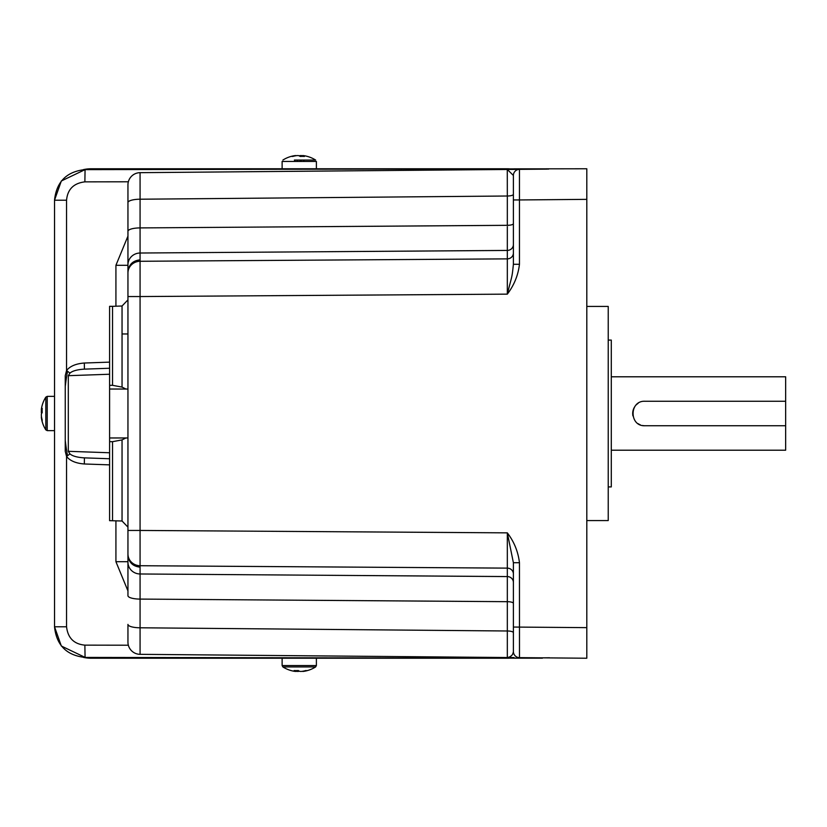 <?xml version="1.0" encoding="UTF-8"?>
<svg xmlns="http://www.w3.org/2000/svg" width="827" height="827" viewBox="0 0 827 827"><rect width="100%" height="100%" fill="white"/><g stroke="black" fill="none" stroke-linecap="round" stroke-linejoin="round"><path stroke-width="1.24" d="M586.808 168.77L586.808 199.359L586.808 168.77L518.643 168.873A6.12 5.768 89.9 0 0 516.337 169.39M514.043 169.411L140.073 172.667L140.073 199.214L507.323 196.009L507.282 168.884L547.029 169.121L507.323 169.463L513.391 175.479L513.391 264.278C511.944 278.751 512.068 275.05 507.323 294.143L507.323 258.872L140.073 261.28L140.073 296.552L127.947 296.552L127.947 556.819M127.947 389.031L109.598 389.031L109.598 385.32L109.598 520.669L122.045 521L122.045 439.902L112.544 441.68L112.544 520.669M513.391 562.722L519.459 562.722C518.157 551.692 514.115 541.737 507.323 532.857L140.073 530.448L140.073 565.72L507.323 568.128L507.323 532.857L513.391 562.722L513.391 651.521A6.12 6.12 0 0 0 519.459 657.641L586.808 658.23L586.808 632.335M112.544 385.32L109.598 385.32L109.598 306.331L112.544 306.331L112.544 385.32L122.045 387.098L122.045 306L127.947 299.881M122.045 439.902L125.911 437.969M125.911 389.031L122.045 387.098M513.391 582.446A6.12 5.882 0 0 0 507.323 576.574L507.323 601.684A6.12 1.695 180 0 1 513.391 603.379M519.459 169.359A6.12 6.12 0 0 0 513.391 175.479L513.391 175.479A6.12 6.12 0 0 1 519.459 169.359L519.459 199.948L586.808 199.359L586.808 627.641L513.391 627.052L513.391 651.521C513.019 654.922 510.993 656.927 507.323 657.537L514.043 657.589M127.947 631.549L127.947 642.093A12.24 12.24 0 0 0 140.073 654.333A12.24 12.24 0 0 1 127.947 642.093L127.947 624.395A12.24 3.391 180 0 0 140.073 627.786L140.073 654.333L507.323 657.537L507.323 630.991L140.073 627.786L140.073 565.72A12.24 11.754 0 0 1 127.947 553.956M519.459 562.722L519.49 658.096L507.282 658.116L509.05 657.196M140.011 567.136C132.671 566.33 128.65 562.257 127.947 554.907L127.947 561.709L115.925 561.698L127.947 590.902M128.35 645.215L84.871 645.143L85.067 657.372L61.332 646.021L54.53 626.783L54.53 200.165L61.332 180.979L85.067 169.628L507.282 168.884L508.832 169.452M513.391 181.123L513.391 175.024L513.391 181.123M517.144 169.38A6.12 6.12 0 0 1 519.49 168.904M513.391 632.686A6.12 1.695 -0 0 0 507.323 630.991L507.323 657.537M509.122 657.176L510.197 656.597M510.342 656.493L510.879 656.069M512.874 653.516L513.309 652.286M513.391 651.976L513.391 645.877L513.391 651.976M508.832 657.548L507.282 658.116L542.378 658.168L519.459 657.641M519.49 658.096A6.12 6.12 180 0 1 517.144 657.62M514.156 658.168L85.067 657.424C66.646 655.449 56.463 645.256 54.53 626.835L54.53 626.835M54.53 200.165C56.463 181.744 66.646 171.551 85.067 169.576L543.784 168.832A30.589 30.392 90 0 1 543.846 168.832L514.053 168.832M519.821 169.359L514.105 168.832M69.975 453.909L66.553 456.463L65.25 451.315L65.25 375.685L66.553 370.537L69.975 373.091L68.31 375.685L68.31 451.315L69.975 453.909C72.538 456.122 77.356 457.445 84.426 457.869L109.598 458.747M109.598 368.253L84.426 369.131L84.323 363.022C75.919 363.673 69.995 366.185 66.553 370.537L66.553 200.217C67.556 189.321 73.665 183.201 84.871 181.857L128.35 181.785M84.426 369.131C77.366 369.566 72.549 370.878 69.975 373.091M84.871 645.143C73.975 644.119 67.866 637.999 66.553 626.783L66.553 456.463C69.995 460.815 75.919 463.327 84.323 463.978L84.426 457.869M513.391 574.01A6.12 5.882 180 0 0 507.323 568.128L507.323 576.574L140.073 573.979A12.24 11.754 180 0 1 127.947 562.226L127.947 595.709A12.24 3.391 180 0 0 140.073 599.089L507.323 601.684L507.323 630.991M127.947 184.907A12.24 12.24 0 0 1 140.073 172.667A12.24 12.24 0 0 0 127.947 184.907L127.947 296.552M513.391 194.314A6.12 1.695 180 0 1 507.323 196.009L507.323 258.872A6.12 5.882 0 0 0 513.391 252.99M127.947 273.044A12.24 11.754 180 0 1 140.073 261.28L140.073 227.911A12.24 3.391 180 0 0 127.947 231.291L127.947 186.189M513.391 175.479L513.391 199.948L519.459 199.948L519.459 264.278C518.178 275.236 514.125 285.191 507.323 294.143L140.073 296.552L140.073 530.448L127.947 530.448M586.808 658.23L586.808 627.641M127.947 236.119L115.925 265.302L127.947 265.302L127.947 272.093C128.65 264.743 132.671 260.67 140.011 259.864M127.947 270.181L127.947 231.291M513.391 264.278L519.459 264.278M611.287 376.792L785.65 376.792L785.65 450.208L611.287 450.208M785.65 425.74L644.936 425.74C629.161 426.505 629.13 400.516 644.936 401.26L785.65 401.26M608.227 486.917L611.287 486.917L611.287 340.083L608.227 340.083M638.113 403.338A12.24 12.24 0 0 0 636.273 404.848M634.764 406.698A12.24 12.24 0 0 0 632.934 415.909M638.124 423.672A12.24 12.24 0 0 0 640.232 424.799M642.538 425.502A12.24 12.24 0 0 0 644.936 425.74M586.808 306.435L608.227 306.435L608.227 520.565L586.808 520.565M509.401 658.168A36.708 36.708 0 0 1 507.271 658.23L91.239 658.23A36.708 36.708 0 0 1 83.372 657.372M65.25 440.398A235.55 235.55 0 0 0 67.525 455.739M67.525 371.261A235.55 235.55 0 0 0 65.25 386.602M83.372 169.628A36.708 36.708 0 0 1 91.239 168.77L507.271 168.77A36.708 36.708 0 0 1 509.401 168.832M41.65 417.676A30.506 11.65 0 0 1 41.35 416.911L41.35 417.563A30.506 28.19 -0 0 0 41.65 419.423A30.589 30.589 0 0 0 45.816 429.864L45.816 397.136A30.589 30.589 0 0 0 41.65 407.577A30.506 28.19 180 0 1 42.218 405.251M41.65 407.577A30.506 28.19 180 0 0 41.35 409.437L41.35 410.089A30.506 11.65 180 0 1 42.218 408.352A29.999 24.81 52.6 0 0 42.146 410.43A29.999 24.81 52.6 0 0 42.218 412.539A30.506 11.65 0 0 0 41.35 414.275L41.35 415.826A30.506 28.19 180 0 0 42.218 420.023A29.999 10.255 151.7 0 0 42.218 421.749A30.506 28.19 -0 0 1 41.65 419.423M41.505 410.089A30.506 28.19 -0 0 0 41.35 411.174L41.35 412.725A30.506 11.65 180 0 0 41.65 413.5M41.65 409.324A30.506 28.19 -0 0 0 41.619 409.458L42.156 409.51M41.35 410.089L42.146 410.109M295.032 161.451L294.391 160.056L315.614 160.056L304.119 160.056L303.478 161.451M315.614 160.056A30.589 30.589 0 0 0 305.184 155.889A30.506 28.19 -90 0 0 303.313 155.59L302.672 155.59A30.506 11.65 -90 0 1 304.398 156.458A29.999 24.81 142.6 0 0 302.32 156.386A29.999 24.81 142.6 0 0 300.211 156.458A30.506 11.65 90 0 0 298.485 155.59L296.924 155.59A30.506 28.19 -90 0 0 292.737 156.458A29.999 10.255 -118.3 0 0 291.001 156.458A30.506 28.19 90 0 1 293.327 155.889A30.589 30.589 0 0 0 282.896 160.056M295.084 155.889A30.506 11.65 90 0 1 295.849 155.59L295.198 155.59A30.506 28.19 90 0 0 293.327 155.889M300.222 161.451L300.17 160.056L297.275 160.056L297.389 161.451M303.426 155.889A30.506 28.19 90 0 0 301.586 155.59L300.025 155.59A30.506 11.65 -90 0 0 299.26 155.889M305.184 155.889A30.506 28.19 -90 0 1 307.51 156.458M301.586 155.59L301.524 156.396M301.235 160.056L301.121 161.451M300.056 156.355L300.025 155.59M282.121 168.77L282.121 161.451L316.39 161.451L316.39 168.77M316.39 658.23L316.39 665.549L315.614 666.944L282.896 666.944A30.589 30.589 0 0 0 293.327 671.111A30.506 28.19 90 0 1 291.001 670.542M295.87 670.614L295.849 671.41A30.506 11.65 90 0 1 294.112 670.542A29.999 24.81 -37.4 0 0 296.19 670.614A29.999 24.81 -37.4 0 0 298.299 670.542A30.506 11.65 -90 0 0 300.025 671.41L301.586 671.41A30.506 28.19 90 0 0 305.783 670.542A29.999 10.255 61.7 0 0 307.51 670.542A30.506 28.19 -90 0 1 305.184 671.111A30.589 30.589 0 0 0 315.614 666.944M303.426 671.111A30.506 11.65 -90 0 1 302.672 671.41L303.313 671.41A30.506 28.19 -90 0 0 305.184 671.111M298.464 670.645L298.485 671.41A30.506 11.65 90 0 0 299.26 671.111M295.849 671.255A30.506 28.19 -90 0 0 296.924 671.41L298.485 671.41M295.849 671.41L295.198 671.41A30.506 28.19 90 0 1 293.327 671.111M109.598 441.68L112.544 441.68M115.925 561.698L115.925 520.793M66.553 626.783L54.53 626.783M85.067 657.424L507.282 658.116M514.053 658.168L542.378 658.168A30.589 30.392 90 0 0 542.481 658.168M84.871 181.857L85.067 169.576M54.53 200.217L66.553 200.217M68.31 451.315L109.598 452.762M68.31 375.685L109.598 374.238M84.323 463.978L109.598 464.867M513.391 223.621A6.12 1.695 0 0 1 507.323 225.316L140.073 227.911L140.073 199.214A12.24 3.391 0 0 0 127.947 202.605M127.947 264.774A12.24 11.754 180 0 1 140.073 253.021L507.323 250.426A6.12 5.882 180 0 0 513.391 244.554M115.925 306.207L115.925 265.302M109.598 362.133L84.323 363.022M54.53 430.629L47.211 430.629L47.211 396.371L45.816 397.136M316.39 665.549L282.121 665.549L282.896 666.944M122.045 333.963L127.947 333.963M112.544 306.331L122.045 306M122.045 521L127.947 527.119M109.598 437.969L127.947 437.969M548.539 169.111L543.846 168.832M514.105 658.168L549.49 657.765M47.211 430.629L45.816 429.864M54.53 396.371L47.211 396.371M282.121 658.23L282.121 665.549"/></g></svg>
